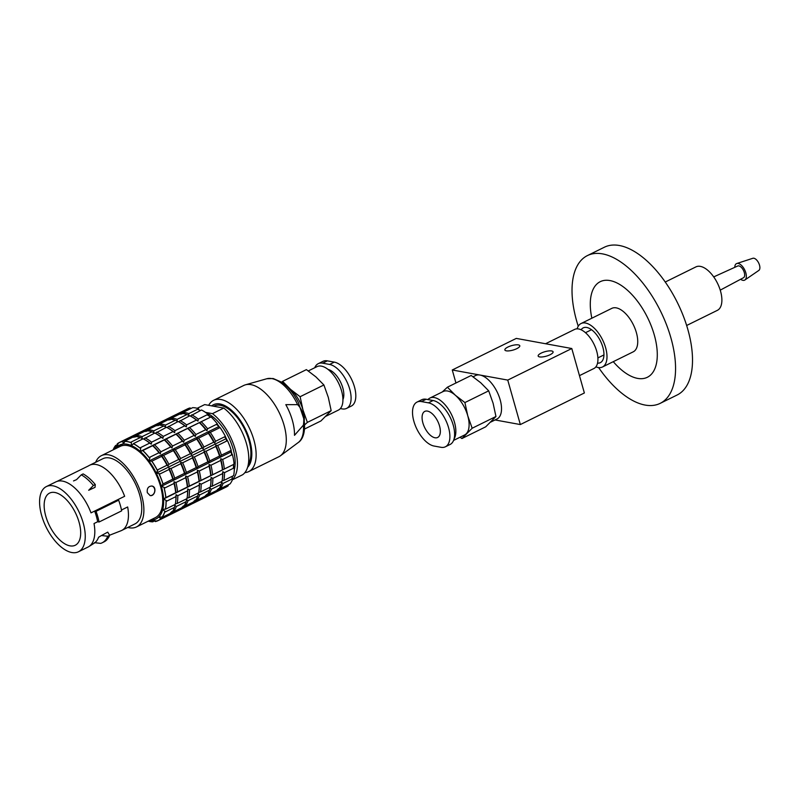 <?xml version="1.0" encoding="UTF-8"?>
<svg xmlns="http://www.w3.org/2000/svg" width="799" height="799" viewBox="0 0 799 799"><rect width="100%" height="100%" fill="white"/><g stroke="black" fill="none" stroke-linecap="round" stroke-linejoin="round"><path stroke-width="1.2" d="M208.669 405.323A39.73 19.805 63.8 0 1 213.603 400.329L243.735 385.468A39.73 19.805 63.8 0 1 245.433 384.818A39.73 19.805 63.8 0 1 250.996 384.649A39.73 19.805 63.8 0 1 286.282 440.938A39.73 19.805 63.8 0 1 280.419 455.79A39.73 19.805 63.8 0 1 278.881 456.728L248.739 471.59A39.73 19.805 63.8 0 1 244.884 472.618M303.4 425.128L294.491 435.335A37.813 18.846 -116.2 0 0 285.812 404.654L297.608 404.654C302.751 409.867 304.679 416.698 303.4 425.128A35.695 17.798 63.8 0 1 303.52 429.173A35.695 17.798 63.8 0 1 298.257 442.516L280.419 455.79M213.603 400.329A39.73 19.805 63.8 0 1 220.854 399.5A39.73 19.805 63.8 0 1 251.755 433.617A39.73 19.805 63.8 0 1 248.739 471.59M121.488 510.002L127.66 506.956A36.335 18.117 63.8 0 1 121.678 530.466A36.335 18.117 63.8 0 1 120.599 530.916L109.583 535.22M46.352 486.581L55.9 481.877A36.335 18.117 63.8 0 1 56.979 481.427L88.519 465.877A36.335 18.117 63.8 0 1 89.538 465.288A36.335 18.117 63.8 0 1 124.644 496.289L117.243 499.934L118.642 500.194A38.761 19.316 63.8 0 1 121.658 510.861L99.066 522.007L97.658 521.747L94.022 523.545A36.335 18.117 63.8 0 1 89.059 546.466A36.335 18.117 63.8 0 1 88.04 547.055L78.492 551.759A36.335 18.117 63.8 0 1 41.608 515.375A36.335 18.117 63.8 0 1 46.352 486.581A36.335 18.117 63.8 0 1 78.662 511.16A36.335 18.117 63.8 0 1 78.492 551.759M56.979 481.427A36.335 18.117 63.8 0 1 91.006 512.868L124.644 496.289M101.483 535.53L107.725 532.134L109.643 535.31L107.755 536.239L101.483 535.53L98.587 537.248A35.665 17.778 -116.2 0 1 93.942 543.36L89.059 546.466M97.658 521.747A36.335 18.117 -116.2 0 0 94.642 511.08L91.006 512.868M94.642 511.08L96.04 511.34L118.642 500.194M89.538 465.288L102.851 458.726A36.335 18.117 63.8 0 1 135.171 483.295A36.335 18.117 63.8 0 1 134.991 523.894L121.678 530.466M45.773 516.134A29.064 14.492 63.8 0 1 49.568 493.103A29.064 14.492 63.8 0 1 75.416 512.758A29.064 14.492 63.8 0 1 75.276 545.238A29.064 14.492 63.8 0 1 45.773 516.134M211.685 405.872A35.855 17.868 63.8 0 1 213.433 404.733A35.855 17.868 63.8 0 1 243.925 426.296A35.855 17.868 63.8 0 1 247.62 467.255M213.683 406.232L214.082 406.042A34.397 17.149 63.8 0 1 242.247 424.818A34.397 17.149 63.8 0 1 248.339 464.169M197.163 408.299L204.664 404.594L223.74 408.069A39.97 19.925 63.8 0 1 246.531 443.844A39.97 19.925 63.8 0 1 242.616 474.756L232.409 479.79M232.619 479.25A39.97 19.925 63.8 0 0 234.776 447.889A39.97 19.925 63.8 0 0 212.444 413.642L223.74 408.069M212.444 413.642L205.503 412.374M206.232 412.883A36.335 18.117 63.8 0 1 228.584 437.233A36.335 18.117 63.8 0 1 234.287 469.792M210.596 417.108A41.178 20.524 -116.2 0 0 210.357 416.898A41.178 20.524 -116.2 0 0 207.58 414.651M219.835 427.615A41.178 20.524 -116.2 0 0 219.016 426.476A41.178 20.524 -116.2 0 0 217.188 424.099M227.316 440.678A41.178 20.524 -116.2 0 0 226.327 438.591A41.178 20.524 -116.2 0 0 225.288 436.554M232.159 454.691A41.178 20.524 -116.2 0 0 231.41 451.775A41.178 20.524 -116.2 0 0 231.021 450.456M233.708 468.024A41.178 20.524 -116.2 0 0 233.638 464.439A41.178 20.524 -116.2 0 0 233.628 464.149M95.67 462.261A39.73 19.805 63.8 0 1 101.353 455.68A39.73 19.805 63.8 0 1 136.689 482.556A39.73 19.805 63.8 0 1 136.489 526.941A39.73 19.805 63.8 0 1 127.81 527.44M101.353 455.68L120.19 446.391A39.73 19.805 63.8 0 1 155.515 473.268A39.73 19.805 63.8 0 1 155.326 517.652L136.489 526.941M147.326 492.673C146.776 488.459 148.284 486.251 151.84 486.022C157.223 486.701 154.876 496.728 150.102 495.56L147.326 492.673M150.482 520.039A41.178 20.524 -116.2 0 0 152.379 519.989A41.178 20.524 -116.2 0 0 158.811 516.903A41.178 20.524 -116.2 0 0 162.696 509.602A41.178 20.524 -116.2 0 0 163.575 498.985A41.178 20.524 -116.2 0 0 161.338 486.321A41.178 20.524 -116.2 0 0 156.264 473.138A41.178 20.524 -116.2 0 0 148.954 461.023A41.178 20.524 -116.2 0 0 140.284 451.445A41.178 20.524 -116.2 0 0 131.326 445.552A41.178 20.524 -116.2 0 0 123.126 444.064A41.178 20.524 -116.2 0 0 116.704 447.15A41.178 20.524 -116.2 0 0 115.336 448.778M96.04 511.34A38.761 19.316 63.8 0 1 99.066 522.007M150.032 495.54A4.844 3.935 100.3 0 0 154.587 488.908A4.844 3.935 100.3 0 0 151.76 486.012M231.48 455.031L231.41 451.775L161.338 486.321L165.093 487.77L164.244 488.269L174.042 483.435L174.012 481.787L175.93 482.506L185.718 477.682L185.688 476.024L187.605 476.753L197.393 471.919L197.373 470.271L199.281 470.991L209.068 466.167L209.048 464.509L210.956 465.238L220.754 460.404L220.724 458.756L222.631 459.475L231.48 455.031M233.638 464.439L165.882 497.547L163.575 498.985L166.961 500.933L166.112 501.442L175.91 496.618L176.06 494.711L177.787 495.69L187.585 490.856L187.735 488.948L189.463 489.927L199.261 485.103L199.42 483.195L201.148 484.174L210.936 479.34L211.096 477.432L212.824 478.411L222.611 473.587L222.771 471.68L224.499 472.658L234.287 467.824L233.358 468.194L233.638 464.439L163.575 498.985M232.429 454.561A43.536 21.703 63.8 0 1 234.077 463.929A43.605 21.733 -116.2 0 0 232.429 454.651M224.269 468.753A43.605 21.733 -116.2 0 0 222.631 459.475M222.392 469.682A43.605 21.733 -116.2 0 0 220.754 460.404M212.594 474.516A43.605 21.733 -116.2 0 0 210.956 465.238M210.706 475.445A43.605 21.733 -116.2 0 0 209.068 466.167M200.919 480.269A43.605 21.733 -116.2 0 0 199.281 470.991M199.031 481.198A43.605 21.733 -116.2 0 0 197.393 471.919M189.243 486.032A43.605 21.733 -116.2 0 0 187.605 476.753M187.356 486.961A43.605 21.733 -116.2 0 0 185.718 477.682M177.558 491.784A43.605 21.733 -116.2 0 0 175.93 482.506M165.882 497.547A43.605 21.733 -116.2 0 0 164.244 488.269M175.68 492.713A43.605 21.733 -116.2 0 0 174.042 483.435M224.499 472.658A43.605 21.733 -116.2 0 1 223.85 480.429L233.648 475.605A43.605 21.733 -116.2 0 0 233.867 474.406A43.605 21.733 -116.2 0 0 234.287 467.824M212.824 478.411A43.605 21.733 -116.2 0 1 212.174 486.192L221.972 481.358A43.605 21.733 -116.2 0 0 222.192 480.169A43.605 21.733 -116.2 0 0 222.611 473.587M201.148 484.174A43.605 21.733 -116.2 0 1 200.499 491.944L210.297 487.12A43.605 21.733 -116.2 0 0 210.507 485.922A43.605 21.733 -116.2 0 0 210.936 479.34M189.463 489.927A43.605 21.733 -116.2 0 1 188.824 497.707L198.611 492.873A43.605 21.733 -116.2 0 0 198.831 491.685A43.605 21.733 -116.2 0 0 199.261 485.103M177.787 495.69A43.605 21.733 -116.2 0 1 177.148 503.46L186.936 498.636A43.605 21.733 -116.2 0 0 187.156 497.437A43.605 21.733 -116.2 0 0 187.585 490.856M176.06 494.711A42.387 21.134 -116.2 0 1 175.67 502.002L175.48 503.2A43.605 21.733 -116.2 0 1 175.261 504.389L165.463 509.223A43.605 21.733 -116.2 0 0 166.112 501.442M175.48 503.2A43.605 21.733 -116.2 0 0 175.91 496.618M165.463 509.223L165.373 509.243A43.536 21.703 -116.2 0 0 166.022 501.392M166.312 508.783L162.696 509.602L165.533 511.7L164.674 512.219L174.462 507.395L174.901 505.407L176.349 506.466L186.137 501.632L186.576 499.655L188.025 500.703L197.822 495.879L198.252 493.892L199.7 494.951L209.498 490.117L209.927 488.139L211.375 489.188L221.173 484.364L221.603 482.376L223.051 483.435L232.849 478.601L231.93 478.961L232.539 476.154M223.85 480.429L222.012 480.858M212.174 486.192L210.337 486.611M200.499 491.944L198.651 492.374M188.824 497.707L186.976 498.127M177.148 503.46L175.301 503.889M223.051 483.435A43.605 21.733 -116.2 0 1 220.204 488.778L230.002 483.944A43.605 21.733 -116.2 0 0 232.849 478.601M211.375 489.188A43.605 21.733 -116.2 0 1 208.529 494.531L218.327 489.707A43.605 21.733 -116.2 0 0 221.173 484.364M199.7 494.951A43.605 21.733 -116.2 0 1 196.854 500.294L206.651 495.46A43.605 21.733 -116.2 0 0 209.498 490.117M188.025 500.703A43.605 21.733 -116.2 0 1 185.178 506.047L194.966 501.223A43.605 21.733 -116.2 0 0 197.822 495.879M176.349 506.466A43.605 21.733 -116.2 0 1 173.503 511.809L183.291 506.975A43.605 21.733 -116.2 0 0 186.137 501.632M174.462 507.395A43.605 21.733 -116.2 0 1 171.615 512.738L161.817 517.562A43.605 21.733 -116.2 0 0 164.674 512.219M161.817 517.562L161.718 517.562A43.536 21.703 -116.2 0 0 164.594 512.169M162.656 517.093L158.811 516.903L160.979 518.791L160.09 519.3L169.887 514.476L170.656 512.588L171.775 513.547L181.563 508.713L182.342 506.836L183.45 507.784L193.238 502.961L194.017 501.073L195.126 502.032L204.924 497.198L205.693 495.32L206.801 496.269L216.599 491.445L217.368 489.557L218.477 490.516L228.274 485.682L227.375 486.052L227.795 485.033M220.204 488.778L218.247 488.678M208.529 494.531L206.571 494.441M196.854 500.294L194.886 500.194M185.178 506.047L183.211 505.957M173.503 511.809L171.535 511.71M215.4 492.294A43.605 21.733 -116.2 0 0 216.369 491.874L226.157 487.05A43.605 21.733 -116.2 0 0 228.274 485.682M216.369 491.874A43.605 21.733 -116.2 0 0 218.477 490.516M203.725 498.057A43.605 21.733 -116.2 0 0 204.694 497.637L214.482 492.803A43.605 21.733 -116.2 0 0 216.599 491.445M204.694 497.637A43.605 21.733 -116.2 0 0 206.801 496.269M192.05 503.809A43.605 21.733 -116.2 0 0 193.018 503.39L202.806 498.566A43.605 21.733 -116.2 0 0 204.924 497.198M193.018 503.39A43.605 21.733 -116.2 0 0 195.126 502.032M180.374 509.572A43.605 21.733 -116.2 0 0 181.333 509.153L191.131 504.319A43.605 21.733 -116.2 0 0 193.238 502.961M181.333 509.153A43.605 21.733 -116.2 0 0 183.45 507.784M168.699 515.325A43.605 21.733 -116.2 0 0 169.658 514.906L179.455 510.082A43.605 21.733 -116.2 0 0 181.563 508.713M169.658 514.906A43.605 21.733 -116.2 0 0 171.775 513.547M149.193 520.678A43.536 21.703 -116.2 0 0 153.837 521.328L152.379 519.989L156.224 521.068L155.386 521.557A43.605 21.733 -116.2 0 0 157.982 520.668A43.605 21.733 -116.2 0 0 160.09 519.3M157.982 520.668L167.78 515.834A43.605 21.733 -116.2 0 0 169.887 514.476M153.837 521.328L155.106 520.758M148.234 521.148A43.605 21.733 -116.2 0 0 152.939 521.827M117.783 444.464L115.575 445.552A43.605 21.733 -116.2 0 0 113.098 449.887A43.536 21.703 -116.2 0 1 115.575 445.602L116.524 445.143L116.704 447.15L118.202 443.445L117.303 443.815A43.605 21.733 -116.2 0 1 119.411 442.456L129.208 437.622A43.605 21.733 -116.2 0 1 131.805 436.723L122.007 441.557A43.605 21.733 -116.2 0 0 119.411 442.456M123.126 443.984L116.704 447.15M190.472 408.738L189.353 408.429L190.192 407.939A43.605 21.733 -116.2 0 0 187.595 408.828L177.797 413.662A43.605 21.733 -116.2 0 0 176.879 414.172M190.192 407.939L180.394 412.763A43.605 21.733 -116.2 0 0 177.797 413.662M180.394 412.763L180.474 414.242L178.517 413.692A43.605 21.733 -116.2 0 0 175.92 414.591L166.122 419.415A43.605 21.733 -116.2 0 0 165.203 419.934M178.517 413.692L168.719 418.526A43.605 21.733 -116.2 0 0 166.122 419.415M168.719 418.526L168.799 419.994L166.831 419.455A43.605 21.733 -116.2 0 0 164.244 420.344L154.447 425.178A43.605 21.733 -116.2 0 0 153.528 425.687M166.831 419.455L157.043 424.279A43.605 21.733 -116.2 0 0 154.447 425.178M157.043 424.279L157.113 425.757L155.156 425.208A43.605 21.733 -116.2 0 0 152.559 426.107L142.771 430.941A43.605 21.733 -116.2 0 0 141.852 431.45M155.156 425.208L145.368 430.042A43.605 21.733 -116.2 0 0 142.771 430.941M145.368 430.042L145.438 431.51L143.48 430.971A43.605 21.733 -116.2 0 0 140.884 431.869L131.096 436.693A43.605 21.733 -116.2 0 0 130.177 437.203M143.48 430.971L133.683 435.795A43.605 21.733 -116.2 0 0 131.096 436.693M122.007 441.557L122.956 441.168L123.126 444.064L125.343 440.908M133.683 435.795L133.763 437.273L131.805 436.723M130.457 442.386L130.457 442.476A43.536 21.703 -116.2 0 0 124.394 441.378L134.252 436.464A43.605 21.733 -116.2 0 1 140.254 437.552L130.457 442.386A43.605 21.733 -116.2 0 0 124.454 441.288M135.001 437.133L136.14 435.535L145.927 430.701A43.605 21.733 -116.2 0 1 151.93 431.8L142.132 436.624A43.605 21.733 -116.2 0 0 136.14 435.535M146.676 431.38L147.815 429.772L157.603 424.948A43.605 21.733 -116.2 0 1 163.605 426.037L153.808 430.871A43.605 21.733 -116.2 0 0 147.815 429.772M158.362 425.617L159.49 424.019L169.288 419.185A43.605 21.733 -116.2 0 1 175.281 420.284L165.493 425.108A43.605 21.733 -116.2 0 0 159.49 424.019M170.037 419.865L171.166 418.257L180.964 413.433A43.605 21.733 -116.2 0 1 186.956 414.521L177.168 419.355A43.605 21.733 -116.2 0 0 171.166 418.257M181.713 414.102L182.841 412.504L192.639 407.67A43.605 21.733 -116.2 0 1 198.641 408.758L188.844 413.592A43.605 21.733 -116.2 0 0 182.841 412.504M130.457 442.476L131.396 442.017L131.326 445.552L134.192 443.215M200.429 410.536L197.792 409.278L198.641 408.758M188.844 413.592L188.794 415.39L186.956 414.521M177.168 419.355L177.118 421.153L175.281 420.284M165.493 425.108L165.443 426.906L163.605 426.037M153.808 430.871L153.758 432.668L151.93 431.8M142.132 436.624L142.082 438.421L140.254 437.552M139.895 447.939L139.885 448.039A43.536 21.703 -116.2 0 0 133.253 443.685L143.121 438.791A43.605 21.733 -116.2 0 1 143.93 439.21A43.605 21.733 -116.2 0 1 149.693 443.105L139.895 447.939A43.605 21.733 -116.2 0 0 133.333 443.615M143.54 439.051L154.806 433.028A43.605 21.733 -116.2 0 1 155.605 433.448A43.605 21.733 -116.2 0 1 161.368 437.343L151.58 442.177A43.605 21.733 -116.2 0 0 145.009 437.862M155.216 433.298L166.482 427.275A43.605 21.733 -116.2 0 1 167.281 427.695A43.605 21.733 -116.2 0 1 173.043 431.59L163.256 436.414A43.605 21.733 -116.2 0 0 156.684 432.099M166.891 427.535L178.157 421.512A43.605 21.733 -116.2 0 1 178.956 421.932A43.605 21.733 -116.2 0 1 184.729 425.827L174.931 430.661A43.605 21.733 -116.2 0 0 168.359 426.346M178.567 421.782L189.832 415.76A43.605 21.733 -116.2 0 1 190.631 416.179A43.605 21.733 -116.2 0 1 196.404 420.074L186.606 424.898A43.605 21.733 -116.2 0 0 180.045 420.584M190.252 416.019L201.508 409.997A43.605 21.733 -116.2 0 1 202.307 410.416A43.605 21.733 -116.2 0 1 208.08 414.311L198.282 419.145A43.605 21.733 -116.2 0 0 191.72 414.831M139.885 448.039L140.824 447.57L140.284 451.445L142.761 450.566L211.036 416.898L140.284 451.445M210.357 416.898L207.221 414.831L208.08 414.311M198.282 419.145L198.002 421.113L196.404 420.074M186.606 424.898L186.327 426.876L184.729 425.827M174.931 430.661L174.651 432.629L173.043 431.59M163.256 436.414L162.966 438.391L161.368 437.343M151.58 442.177L151.291 444.144L149.693 443.105M217.378 423.919L207.58 428.753L206.981 430.711L205.703 429.682L195.905 434.506L195.306 436.464L194.017 435.435L184.229 440.269L183.63 442.227L182.342 441.198L172.554 446.022L171.955 447.979L170.666 446.951L160.879 451.785L160.279 453.742L158.991 452.713L149.193 457.537L150.102 457.178L148.954 461.023L151.87 461.173L161.668 456.349L161.628 455.58L163.545 455.42L173.343 450.586L173.303 449.817L175.231 449.657L185.018 444.833L184.988 444.064L186.906 443.904L196.694 439.07L196.664 438.301L198.581 438.142L208.369 433.318L208.339 432.549L210.257 432.389L220.055 427.555L219.106 427.984L219.016 426.476L216.499 424.439L217.378 423.919A43.605 21.733 -116.2 0 0 211.036 416.908M207.58 428.753A43.605 21.733 -116.2 0 0 201.238 421.732M205.703 429.682A43.605 21.733 -116.2 0 0 199.351 422.661M195.905 434.506A43.605 21.733 -116.2 0 0 189.563 427.495M194.017 435.435A43.605 21.733 -116.2 0 0 187.675 428.424M184.229 440.269A43.605 21.733 -116.2 0 0 177.887 433.248M182.342 441.198A43.605 21.733 -116.2 0 0 176 434.177M172.554 446.022A43.605 21.733 -116.2 0 0 166.202 439.011M170.666 446.951A43.605 21.733 -116.2 0 0 164.324 439.939M160.879 451.785A43.605 21.733 -116.2 0 0 154.527 444.763M149.193 457.537A43.605 21.733 -116.2 0 0 142.851 450.526M158.991 452.713A43.605 21.733 -116.2 0 0 152.649 445.692M219.016 426.476L148.954 461.023M225.408 436.424L215.61 441.258L214.661 443.016L213.733 442.187L203.935 447.011L202.986 448.778L202.057 447.939L192.259 452.773L191.311 454.531L190.372 453.702L180.584 458.526L179.625 460.294L178.696 459.455L168.909 464.289L167.95 466.047L167.021 465.218L157.223 470.042L158.122 469.672L156.264 473.138L160.14 473.797L159.301 474.286L169.098 469.452L168.998 468.194L170.976 468.524L180.774 463.7L180.684 462.441L182.661 462.771L192.449 457.937L192.359 456.678L194.337 457.008L204.125 452.184L204.035 450.926L206.012 451.255L215.8 446.421L215.71 445.163L217.688 445.492L227.485 440.668L226.536 441.058L226.327 438.591L224.519 436.933L225.408 436.424A43.605 21.733 -116.2 0 0 220.055 427.555M215.61 441.258A43.605 21.733 -116.2 0 0 210.257 432.389M213.733 442.187A43.605 21.733 -116.2 0 0 208.369 433.318M203.935 447.011A43.605 21.733 -116.2 0 0 198.581 438.142M202.057 447.939A43.605 21.733 -116.2 0 0 196.694 439.07M192.259 452.773A43.605 21.733 -116.2 0 0 186.906 443.904M190.372 453.702A43.605 21.733 -116.2 0 0 185.018 444.833M180.584 458.526A43.605 21.733 -116.2 0 0 175.231 449.657M178.696 459.455A43.605 21.733 -116.2 0 0 173.343 450.586M168.909 464.289A43.605 21.733 -116.2 0 0 163.545 455.42M157.223 470.042A43.605 21.733 -116.2 0 0 151.87 461.173M167.021 465.218A43.605 21.733 -116.2 0 0 161.668 456.349M226.327 438.591L156.264 473.138M231.41 451.775L230.292 450.806L231.231 450.346A43.605 21.733 -116.2 0 0 227.485 440.668M227.475 440.599A43.536 21.703 63.8 0 1 231.231 450.346L221.413 455.15A43.605 21.733 -116.2 0 0 217.688 445.492M221.413 455.15L220.105 456.559L219.525 456.079A43.605 21.733 -116.2 0 0 215.8 446.421M219.525 456.079L209.728 460.903A43.605 21.733 -116.2 0 0 206.012 451.255M209.728 460.903L208.429 462.321L207.85 461.832A43.605 21.733 -116.2 0 0 204.125 452.184M207.85 461.832L198.052 466.666A43.605 21.733 -116.2 0 0 194.337 457.008M198.052 466.666L196.744 468.074L196.174 467.595A43.605 21.733 -116.2 0 0 192.449 457.937M196.174 467.595L186.377 472.419A43.605 21.733 -116.2 0 0 182.661 462.771M186.377 472.419L185.068 473.837L184.489 473.348A43.605 21.733 -116.2 0 0 180.774 463.7M184.489 473.348L174.701 478.182A43.605 21.733 -116.2 0 0 170.976 468.524M174.701 478.182L173.393 479.59L172.814 479.11L163.026 483.944A43.605 21.733 -116.2 0 0 159.301 474.286M172.814 479.11A43.605 21.733 -116.2 0 0 169.098 469.452M163.026 483.944L161.338 486.321M220.055 427.515A43.536 21.703 63.8 0 1 225.458 436.474M211.036 416.898A43.536 21.703 63.8 0 1 217.448 423.979M202.307 410.416L202.367 410.446A43.536 21.703 63.8 0 1 202.367 410.446A43.536 21.703 63.8 0 1 208.159 414.371M234.297 467.725A43.536 21.703 63.8 0 1 233.877 474.346A43.536 21.703 63.8 0 1 233.867 474.376L233.867 474.406M165.802 497.597A43.536 21.703 -116.2 0 0 164.145 488.229M162.956 484.014A43.536 21.703 -116.2 0 0 159.201 474.266M157.173 470.142A43.536 21.703 -116.2 0 0 151.77 461.183M149.163 457.647A43.536 21.703 -116.2 0 0 142.761 450.566M119.87 442.316A43.536 21.703 -116.2 0 0 118.202 443.445M122.017 441.637A43.536 21.703 -116.2 0 0 119.391 442.536A43.536 21.703 -116.2 0 0 117.263 443.914M116.524 445.143A43.536 21.703 -116.2 0 0 114.057 449.418M148.254 521.138A43.536 21.703 -116.2 0 0 152.899 521.797M156.224 521.068A43.536 21.703 -116.2 0 0 158.372 520.389M155.286 521.537A43.536 21.703 -116.2 0 0 157.902 520.628A43.536 21.703 -116.2 0 0 160.04 519.25M175.95 492.733A42.387 21.134 -116.2 0 0 174.012 481.787M173.393 479.59A42.387 21.134 -116.2 0 0 168.998 468.194M167.95 466.047A42.387 21.134 -116.2 0 0 161.628 455.58M160.279 453.742A42.387 21.134 -116.2 0 0 152.789 445.452M151.291 444.144A42.387 21.134 -116.2 0 0 144.999 439.79L143.93 439.21M187.625 486.981A42.387 21.134 -116.2 0 0 185.688 476.024M185.068 473.837A42.387 21.134 -116.2 0 0 180.684 462.441M179.625 460.294A42.387 21.134 -116.2 0 0 173.303 449.817M171.955 447.979A42.387 21.134 -116.2 0 0 164.464 439.7M162.966 438.391A42.387 21.134 -116.2 0 0 156.674 434.027L155.605 433.448M187.156 497.437L187.346 496.239A42.387 21.134 -116.2 0 0 187.735 488.948M199.301 481.218A42.387 21.134 -116.2 0 0 197.373 470.271M196.744 468.074A42.387 21.134 -116.2 0 0 192.359 456.678M191.311 454.531A42.387 21.134 -116.2 0 0 184.988 444.064M183.63 442.227A42.387 21.134 -116.2 0 0 176.14 433.937M174.651 432.629A42.387 21.134 -116.2 0 0 168.349 428.274L167.281 427.695M198.831 491.685L199.021 490.476A42.387 21.134 -116.2 0 0 199.42 483.195M210.976 475.465A42.387 21.134 -116.2 0 0 209.048 464.509M208.429 462.321A42.387 21.134 -116.2 0 0 204.035 450.926M202.986 448.778A42.387 21.134 -116.2 0 0 196.664 438.301M195.306 436.464A42.387 21.134 -116.2 0 0 187.815 428.184M186.327 426.876A42.387 21.134 -116.2 0 0 180.025 422.511L178.956 421.932M210.507 485.922L210.706 484.723A42.387 21.134 -116.2 0 0 211.096 477.432M222.651 469.702A42.387 21.134 -116.2 0 0 220.724 458.756M220.105 456.559A42.387 21.134 -116.2 0 0 215.71 445.163M214.661 443.016A42.387 21.134 -116.2 0 0 208.339 432.549M206.981 430.711A42.387 21.134 -116.2 0 0 199.5 422.421M198.002 421.113A42.387 21.134 -116.2 0 0 191.7 416.748L190.631 416.179M222.192 480.169L222.382 478.961A42.387 21.134 -116.2 0 0 222.771 471.68M94.392 542.661L100.664 543.38A38.761 19.316 -116.2 0 0 102.162 542.791A38.761 19.316 -116.2 0 0 107.755 536.239M102.162 542.791L104.05 541.862A38.761 19.316 -116.2 0 0 109.643 535.31M73.538 480.928L76.554 479.63L81.268 474.836L83.146 473.907A38.761 19.316 -116.2 0 1 95.281 484.554L95.041 487.34L88.679 490.276L93.393 485.482L95.281 484.554M93.393 485.482A38.761 19.316 -116.2 0 0 81.268 474.836M598.631 367.58A82.357 41.059 -116.2 0 0 660.214 403.345L677.162 394.986A82.357 41.059 -116.2 0 0 687.909 329.717A82.357 41.059 -116.2 0 0 604.314 247.251L587.365 255.61A82.357 41.059 -116.2 0 0 578.246 326.232M660.214 403.345A82.357 41.059 -116.2 0 0 670.96 338.077A82.357 41.059 -116.2 0 0 587.365 255.61M613.272 361.667A53.293 26.567 -116.2 0 0 648.718 376.499A53.293 26.567 -116.2 0 0 654.311 335.041A53.293 26.567 -116.2 0 0 611.764 280.978A53.293 26.567 -116.2 0 0 591.849 318.212M595.894 366.861A24.22 12.075 -116.2 0 0 602.486 366.991L633.227 351.83A24.22 12.075 -116.2 0 0 636.384 332.634A24.22 12.075 -116.2 0 0 611.794 308.374L581.053 323.535A24.22 12.075 -116.2 0 0 577.148 328.838M602.486 366.991A24.22 12.075 -116.2 0 0 605.642 347.795A24.22 12.075 -116.2 0 0 581.053 323.535M597.552 363.146A19.376 9.658 -116.2 0 0 600.339 362.646A19.376 9.658 -116.2 0 0 602.865 347.285A19.376 9.658 -116.2 0 0 583.2 327.88A19.376 9.658 -116.2 0 0 581.103 329.787M545.557 343.74L574.591 329.428A21.803 10.866 63.8 0 1 578.576 328.968A21.803 10.866 63.8 0 1 595.525 347.695A21.803 10.866 63.8 0 1 593.877 368.529L579.465 375.64M734.77 267.345A9.208 4.584 63.8 0 1 736.798 263.51L752.848 258.287A6.782 3.386 63.8 0 1 753.866 258.237A6.782 3.386 63.8 0 1 759.05 263.84A6.782 3.386 63.8 0 1 758.84 270.422L744.918 279.98A9.208 4.584 63.8 0 1 740.643 279.26M736.798 263.51A9.208 4.584 63.8 0 1 738.166 263.45A9.208 4.584 63.8 0 1 745.207 271.051A9.208 4.584 63.8 0 1 744.918 279.98M713.707 276.903L737.717 266.007A6.542 3.256 63.8 0 1 738.855 265.897A6.542 3.256 63.8 0 1 743.929 271.46A6.542 3.256 63.8 0 1 743.499 277.732L720.239 290.147M665.217 282.037L695.939 266.886A24.22 12.075 63.8 0 1 700.363 266.387A24.22 12.075 63.8 0 1 719.21 287.181A24.22 12.075 63.8 0 1 717.372 310.342L686.641 325.493M427.435 411.095A14.532 7.241 -116.2 0 0 424.778 411.395A14.532 7.241 -116.2 0 0 423.68 425.288A14.532 7.241 -116.2 0 0 434.986 437.772A14.532 7.241 -116.2 0 0 437.632 437.472A14.532 7.241 -116.2 0 0 438.741 423.58A14.532 7.241 -116.2 0 0 427.435 411.095M453.582 440.409L464.599 434.976A24.22 12.075 -116.2 0 0 466.266 433.767A24.22 12.075 -116.2 0 0 467.755 415.78A24.22 12.075 -116.2 0 0 455.37 395.265A24.22 12.075 -116.2 0 0 447.59 391.021A24.22 12.075 -116.2 0 0 443.165 391.53L429.912 398.062A24.22 12.075 -116.2 0 0 427.954 399.58M454.052 438.981A24.22 12.075 -116.2 0 0 451.745 415.051A24.22 12.075 -116.2 0 0 434.336 397.562A24.22 12.075 -116.2 0 0 429.912 398.062M490.846 422.032L497.008 418.996A24.22 12.075 -116.2 0 0 500.653 401.667A24.22 12.075 -116.2 0 0 487.789 379.285A24.22 12.075 -116.2 0 0 480.009 375.041A24.22 12.075 -116.2 0 0 475.585 375.54L473.078 376.778M447.4 387.205L471.19 375.47L480.728 382.761L488.698 390.831L493.113 403.285L495.959 416.499L485.722 426.806L461.922 438.541L472.169 428.234L467.755 415.78L464.908 402.566L455.37 395.265L447.4 387.205L442.266 391.969M460.034 437.223L461.922 438.541M495.959 416.499L472.169 428.234M488.698 390.831L464.908 402.566M445.393 446.791L450.097 444.474A24.22 12.075 -116.2 0 0 451.934 421.313A24.22 12.075 -116.2 0 0 433.098 400.519L426.157 399.25A24.22 12.075 -116.2 0 0 421.732 399.75L417.028 402.077A24.22 12.075 63.8 0 1 421.453 401.577L428.384 402.836A24.22 12.075 63.8 0 1 447.22 423.64A24.22 12.075 63.8 0 1 445.393 446.791A24.22 12.075 63.8 0 1 440.968 447.3L434.027 446.032A24.22 12.075 63.8 0 1 415.19 425.228A24.22 12.075 63.8 0 1 417.028 402.077M308.284 370.926L316.983 366.641A24.22 12.075 63.8 0 1 321.408 366.132A24.22 12.075 63.8 0 1 340.244 386.936A24.22 12.075 63.8 0 1 338.416 410.087L326.052 416.179M304.609 424.898L307.375 422.381L302.961 409.927L300.114 396.713L290.576 389.413L282.606 381.353L281.667 382.192M282.606 381.353L306.397 369.617L315.935 376.908L323.905 384.978L328.319 397.433L331.166 410.646L320.928 420.953L304.549 429.023M300.114 396.713L323.905 384.978M307.375 422.381L331.166 410.646M287.62 387.185A24.22 12.075 63.8 0 1 290.576 389.413A24.22 12.075 63.8 0 1 302.961 409.927A24.22 12.075 63.8 0 1 304.239 420.873M314.746 367.74A24.22 12.075 63.8 0 1 318.222 363.685A24.22 12.075 63.8 0 1 322.646 363.175L329.588 364.444A24.22 12.075 63.8 0 1 348.424 385.248A24.22 12.075 63.8 0 1 346.586 408.399A24.22 12.075 63.8 0 1 342.162 408.898L340.364 408.579M342.931 399.58A18.167 9.059 -116.2 0 0 340.534 382.032A18.167 9.059 -116.2 0 0 328.069 369.448M346.586 408.399L351.3 406.082A24.22 12.075 -116.2 0 0 353.138 382.921A24.22 12.075 -116.2 0 0 334.292 362.127L327.36 360.858A24.22 12.075 -116.2 0 0 322.936 361.358L318.222 363.685M452.264 369.987L507.755 380.094L520.339 424.559L584.369 392.978L571.794 348.524L516.294 338.406L452.264 369.987L455.939 382.991M507.755 380.094L571.794 348.524M495.07 419.954L520.339 424.559M518.351 344.888A7.75 2.327 -15.8 0 0 509.692 346.277A7.75 2.327 -15.8 0 0 504.868 349.972A7.75 2.327 -15.8 0 0 512.958 350.102A7.75 2.327 -15.8 0 0 519.789 345.747A7.75 2.327 -15.8 0 0 518.351 344.888M551.65 350.961A7.75 2.327 164.2 0 1 553.088 351.82A7.75 2.327 164.2 0 1 546.256 356.174A7.75 2.327 164.2 0 1 538.166 356.044A7.75 2.327 164.2 0 1 542.99 352.339A7.75 2.327 164.2 0 1 551.65 350.961M245.433 384.818L266.816 378.746A35.695 17.798 63.8 0 1 271.81 378.586A35.695 17.798 63.8 0 1 297.608 404.654M428.384 402.836L433.098 400.519M421.453 401.577L426.157 399.25M327.36 360.858L322.646 363.175M334.292 362.127L329.588 364.444M266.816 378.746L273.168 378.516L281.767 382.252C288.289 386.826 293.802 393.547 298.307 402.406L304 419.385C306.117 433.637 301.712 440.409 298.257 442.516M597.902 357.902L603.954 354.926M585.477 332.704L591.52 329.717"/></g></svg>
